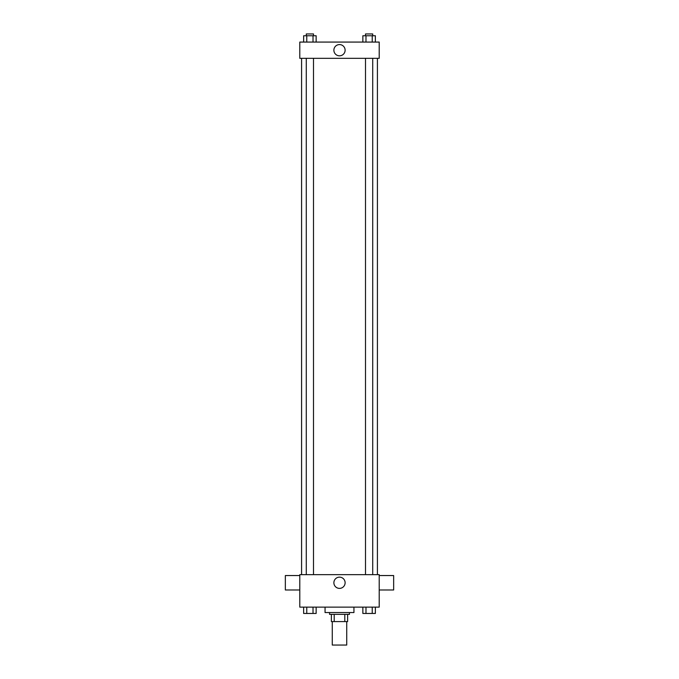 <?xml version="1.0" encoding="UTF-8"?>
<svg xmlns="http://www.w3.org/2000/svg" width="679" height="679" viewBox="0 0 679 679"><rect width="100%" height="100%" fill="white"/><g stroke="black" fill="none" stroke-linecap="round" stroke-linejoin="round"><path stroke-width="1.02" d="M332.277 621.582L332.277 645.05L346.723 645.05L346.723 621.582M344.796 614.359L344.796 621.582L331.377 621.582L331.377 614.359M344.796 621.582L347.623 621.582L347.623 614.359L347.623 621.582M349.43 612.551L349.43 614.359L329.57 614.359L329.57 612.551M334.204 614.359L334.204 621.582M325.054 607.136L325.054 612.551L353.946 612.551L353.946 607.136M379.213 607.136L299.787 607.136L299.787 574.646L379.213 574.646L379.213 607.136M345.119 582.769A5.619 5.619 0 0 1 336.691 587.632A5.619 5.619 0 0 1 336.691 577.897A5.619 5.619 0 0 1 345.119 582.769M379.213 589.992L393.659 589.992L393.659 575.546L379.213 575.546M299.787 575.546L285.341 575.546L285.341 589.992L299.787 589.992M377.414 58.318L377.414 574.646M365.497 574.646L365.497 58.318M313.503 58.318L313.503 574.646M379.213 58.318L299.787 58.318L299.787 42.073L379.213 42.073L379.213 58.318M345.119 50.195A5.619 5.619 0 0 1 336.691 55.067A5.619 5.619 0 0 1 336.691 45.332A5.619 5.619 0 0 1 345.119 50.195M375.36 42.073L375.36 35.758L362.858 35.758L362.858 42.073M372.236 35.758L372.236 42.073M365.981 35.758L365.981 42.073M365.497 35.758L365.497 33.95L372.72 33.95L372.72 35.758M316.142 42.073L316.142 35.758L303.64 35.758L303.64 42.073M313.019 35.758L313.019 42.073M306.764 35.758L306.764 42.073M306.28 35.758L306.28 33.95L313.503 33.95L313.503 35.758M375.36 607.136L375.36 613.46L362.858 613.46L362.858 607.136M372.236 607.136L372.236 613.46M365.981 607.136L365.981 613.46M372.72 613.46L365.497 613.468M316.142 607.136L316.142 613.46L303.64 613.46L303.64 607.136M313.019 607.136L313.019 613.46M306.764 607.136L306.764 613.46M313.503 613.46L306.28 613.468M301.586 58.318L301.586 574.646M372.72 574.646L372.72 58.318M306.28 58.318L306.28 574.646"/></g></svg>
